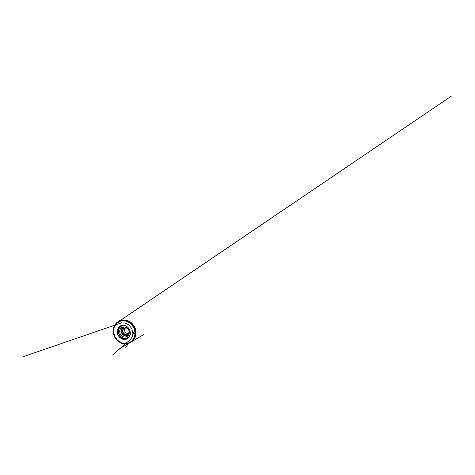 <?xml version="1.0" encoding="UTF-8"?>
<svg xmlns="http://www.w3.org/2000/svg" width="475" height="475" viewBox="0 0 475 475"><rect width="100%" height="100%" fill="white"/><g stroke="black" fill="none" stroke-linecap="round" stroke-linejoin="round"><path stroke-width="0.71" d="M113.531 331.514L114.635 336.169L117.361 340.13L121.291 342.76L123.53 343.413L128.113 343.146L130.239 342.19L132.092 340.7L133.558 338.723L134.538 336.348L134.942 333.705L134.734 330.938L133.903 328.225L132.495 325.737L130.607 323.635L128.357 322.038L125.899 321.041L123.381 320.667L120.953 320.922L116.838 323.083L114.261 326.889L113.531 331.514M123.417 326.937C121.962 327.821 121.22 329.157 121.202 330.95L121.214 331.253C121.368 332.827 122.057 334.109 123.28 335.107C124.67 336.205 126.599 336.466 128.09 335.671M119.706 331.609C119.641 329.591 120.84 327.697 122.687 327.103C124.23 326.652 125.721 326.966 127.157 328.053C128.47 329.133 129.283 330.873 129.259 332.553C129.2 334.091 128.63 335.303 127.543 336.181C126.112 337.298 124.07 337.333 122.455 336.365C120.834 335.392 119.748 333.509 119.706 331.609M113.448 331.437C113.109 326.105 116.802 320.857 122.402 320.387L126.089 320.72L127.918 321.391L131.243 323.683L133.766 327.014L135.137 330.962L135.197 335L133.998 338.622L132.982 340.147L131.569 341.567L128.149 343.354L124.349 343.668L120.65 342.582L117.45 340.308L115.051 337.137L113.691 333.402L113.448 331.437M128.44 333.337C126.611 333.901 124.527 332.144 124.581 330.149C124.593 329.252 124.913 328.516 125.548 327.934M128.232 329.228C127.353 328.094 125.827 327.643 124.652 328.124C123.482 328.658 122.883 329.603 122.841 330.962C122.764 333.486 125.851 335.439 127.787 333.984C128.838 333.272 129.313 331.752 128.856 330.392M129.135 331.295C129.271 333.242 127.698 334.833 125.928 334.679C124.165 334.56 122.621 332.827 122.615 330.98C122.467 328.421 125.519 326.782 127.638 328.498M124.616 326.931C122.894 327.358 121.719 329.068 121.76 330.903C121.784 332.589 122.782 334.263 124.248 335.077C125.709 335.89 127.543 335.754 128.761 334.673M123.067 327.15C121.938 328.077 121.368 329.312 121.362 330.849C121.309 334.097 124.788 336.923 127.722 335.843M134.063 332.245L133.534 332.197L132.976 333.094L134.188 333.563L135.387 333.782L135.939 332.85L135.327 332.708M130.447 333.224L130.233 334.833L128.808 337.547L126.403 339.15L123.536 339.405L122.111 339.025L119.581 337.381L117.824 334.851L117.141 331.865L117.248 330.363L118.37 327.661L120.555 325.814L123.447 325.244L124.978 325.512L127.811 327.138L129.782 329.917L130.447 333.224M133.321 339.696L135.393 336.128L135.969 332.387L135.28 328.486L134.467 326.64L132.044 323.445L130.518 322.204L127.08 320.607L122.966 320.352M124.123 326.895C122.586 327.512 121.606 329.139 121.642 330.867C121.665 332.53 122.592 334.186 123.993 335.071C125.394 335.956 127.193 335.997 128.517 335.107M117.39 331.841C117.272 328.997 119.017 326.295 121.707 325.601C124.438 324.847 127.828 326.414 129.39 329.359C130.969 332.286 130.399 335.979 128.256 337.832C126.344 339.506 123.506 339.637 121.256 338.343C119.005 337.042 117.473 334.459 117.39 331.841M128.535 337.571C126.617 339.031 123.916 339.037 121.802 337.749C119.682 336.46 118.263 333.996 118.192 331.508C118.097 328.86 119.641 326.331 122.081 325.512M123.417 325.411L121.772 325.85L119.308 328.047L118.435 331.336L119.308 334.75L121.665 337.375L124.889 338.473L128.084 337.642L129.36 336.514M120.84 323.042L124.676 322.905L128.707 324.787L131.688 328.445L132.84 332.999L135.238 333.8L136.028 332.922C135.969 335.202 135.363 337.208 134.223 338.96L131.468 341.774L118.845 349.161L143.777 334.548L129.96 342.617M132.982 340.147L134.674 337.79L135.85 334.281L135.797 330.398L134.49 326.628L132.074 323.445L128.873 321.248L125.299 320.287L122.402 320.387M121.707 325.601C123.625 325.09 125.905 325.648 127.633 327.156L129.443 329.49L130.298 333.462L129.681 335.92L128.256 337.832M132.84 332.999C132.863 334.839 132.448 336.49 131.605 337.945L129.907 339.969M128.404 343.277L125.786 347.587L128.416 343.277M130.257 339.655L125.531 343.728M125.584 343.728L112.878 354.742L125.584 343.728M121.76 322.78L23.75 356.493L121.303 322.929M130.156 342.528L126.855 343.775L131.041 342.048L133.184 340.195L131.272 342.095L126.647 343.983L121.689 343.437L117.473 340.902L114.457 336.906L113.086 332.108L113.614 327.228L116.215 322.982L120.591 320.5L122.473 320.186L119.326 321.153L451.25 96.193L118.667 321.527M118.833 321.427L120.858 320.506L119.617 320.316L123.886 320.013L127.716 320.667L129.633 321.563L131.45 322.858L134.336 326.384L135.856 330.689L136.028 332.922"/></g></svg>

